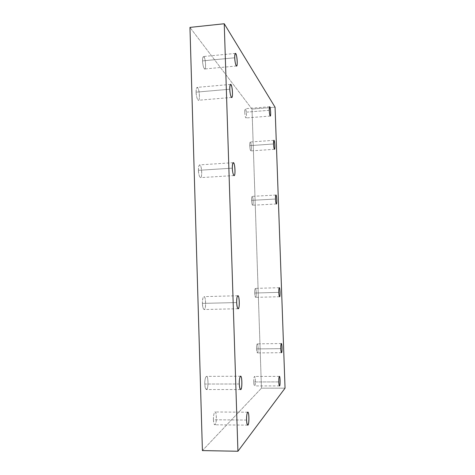 <?xml version="1.0" encoding="UTF-8"?>
<svg xmlns="http://www.w3.org/2000/svg" width="475" height="475" viewBox="0 0 475 475"><rect width="100%" height="100%" fill="white"/><g stroke="black" fill="none" stroke-linecap="round" stroke-linejoin="round"><path stroke-width="0.36" stroke-dasharray="2.38 1.78" d="M234.733 57.784L202.552 60.883C202.469 58.419 202.76 56.97 203.419 56.525C205.236 55.741 206.459 69.481 204.737 68.97C203.573 68.121 202.843 65.425 202.552 60.883L234.733 57.784M229.781 89.223L196.11 92.162C196.027 89.46 196.371 87.863 197.131 87.37C199.138 86.498 200.319 100.866 198.408 100.267C197.161 99.429 196.395 96.728 196.11 92.162L229.781 89.223M232.328 168.156L198.437 170.329C198.36 167.277 198.758 165.46 199.631 164.89C201.667 163.94 202.528 178.374 200.539 177.632C199.357 176.89 198.657 174.456 198.437 170.329L232.328 168.156M236.663 302.551L202.398 303.4C202.344 299.63 202.843 297.38 203.9 296.643C205.918 295.676 206.239 310.359 204.143 309.516C203.116 308.91 202.534 306.874 202.398 303.4L236.663 302.551M239.293 384.002L204.796 384.037C204.767 379.762 205.331 377.197 206.482 376.354C208.454 375.452 208.454 390.373 206.334 389.542C205.414 389.013 204.903 387.178 204.796 384.037L239.293 384.002M246.578 420.066L213.429 419.752C213.406 415.429 213.94 412.834 215.027 411.973C216.814 411.16 216.707 425.558 214.765 424.787C213.964 424.306 213.518 422.625 213.429 419.752L246.578 420.066M278.789 381.918L253.739 381.959C253.686 378.89 253.953 377.049 254.547 376.438C255.562 375.79 255.687 386.537 254.582 385.932C254.101 385.546 253.816 384.222 253.739 381.959L278.789 381.918M280.784 348.644L256.565 348.917C256.512 346.091 256.749 344.399 257.284 343.847C258.246 343.193 258.442 353.537 257.408 352.931C256.933 352.539 256.654 351.203 256.565 348.917L280.784 348.644M278.795 292.363L254.689 293.022C254.63 290.433 254.849 288.889 255.354 288.39C256.322 287.719 256.631 297.956 255.603 297.35C255.093 296.917 254.79 295.474 254.689 293.022L278.795 292.363M275.494 199.043L251.578 200.349C251.507 198.105 251.697 196.781 252.142 196.365C253.122 195.706 253.608 205.812 252.617 205.242C252.053 204.737 251.703 203.104 251.578 200.349L275.494 199.043M273.547 143.978L249.737 145.647C249.672 143.593 249.844 142.381 250.248 142.007C251.227 141.378 251.821 151.442 250.853 150.919C250.26 150.361 249.892 148.61 249.737 145.647L273.547 143.978M269.248 110.307L244.756 112.272C244.684 110.253 244.857 109.066 245.266 108.71C246.305 108.086 246.994 118.453 245.985 117.954C245.338 117.355 244.928 115.461 244.756 112.272L269.248 110.307M285.048 388.17L261.452 388.17L252.005 109.084L275.061 107.213L252.005 109.084L189.953 27.402L252.005 109.084L261.452 388.17L285.048 388.17M202.409 450.591L261.452 388.17L202.409 450.591M244.756 112.272C245.047 116.262 245.522 118.091 246.198 117.752C246.656 115.829 246.572 113.24 245.937 109.986C245.183 107.914 244.791 108.674 244.756 112.272M249.737 145.647C250.016 149.494 250.467 151.163 251.091 150.652C251.518 148.639 251.429 146.122 250.836 143.088C250.129 141.253 249.767 142.108 249.737 145.647M251.578 200.349C251.851 204.155 252.296 205.657 252.914 204.844C253.335 202.588 253.252 200.046 252.658 197.22C251.964 195.664 251.602 196.709 251.578 200.349M254.689 293.022C254.962 296.768 255.402 297.979 256.007 296.655C256.417 293.978 256.328 291.401 255.746 288.925C255.063 287.856 254.707 289.222 254.689 293.022M256.565 348.917C256.838 352.622 257.278 353.655 257.872 352.017C258.275 349.083 258.186 346.489 257.61 344.227C256.933 343.449 256.583 345.016 256.565 348.917M253.739 381.959C254.024 385.759 254.481 386.721 255.117 384.833C255.544 381.651 255.455 378.955 254.849 376.752C254.131 376.135 253.763 377.868 253.739 381.959M213.429 419.752C213.863 424.781 214.658 425.885 215.804 423.071C216.677 420.702 216.44 412.929 215.478 412.288C214.641 410.263 213.132 415.667 213.429 419.752M204.796 384.037C205.265 389.328 206.132 390.646 207.397 387.998C208.359 385.742 208.115 377.667 207.058 376.788C206.15 374.508 204.487 379.751 204.796 384.037M202.398 303.4C202.867 308.774 203.739 310.454 205.016 308.453C205.99 306.702 205.746 298.722 204.683 297.374C203.306 295.901 202.546 297.908 202.398 303.4M198.437 170.329C198.378 174.497 200.319 179.449 201.085 177.169C202.071 176.231 201.833 168.393 200.759 166.297C199.363 163.833 198.592 165.181 198.437 170.329M196.11 92.162C196.05 96.199 198.004 101.905 198.776 100.029C199.773 99.566 199.536 91.817 198.455 89.282C197.048 86.248 196.27 87.21 196.11 92.162M202.552 60.883C202.498 64.695 204.303 70.448 205.01 68.81C205.924 68.543 205.699 61.162 204.701 58.568C203.401 55.45 202.688 56.222 202.552 60.883M236.574 65.983L204.737 68.97M235.398 53.408L203.419 56.525M231.711 97.44L198.408 100.267M230.571 84.407L197.131 87.37M234.092 175.554L200.539 177.632M233.249 162.682L199.631 164.89M238.129 308.732L204.143 309.516M237.827 295.735L203.9 296.643M240.582 389.559L206.334 389.542M240.593 376.242L206.482 376.354M247.701 425.143L214.765 424.787M247.808 412.211L215.027 411.973M279.502 385.914L254.582 385.932M279.389 376.36L254.547 376.438M281.497 352.688L257.408 352.931M281.319 343.538L257.284 343.847M279.567 296.721L255.603 297.35M279.288 287.702L255.354 288.39M276.373 203.983L252.617 205.242M275.916 195.041L252.142 196.365M274.491 149.292L250.853 150.919M273.927 140.315L250.248 142.007M270.287 116.048L245.985 117.954M269.634 106.732L245.266 108.71"/><path stroke-width="0.71" d="M234.733 57.784C235.006 62.373 235.624 65.105 236.574 65.983C237.969 66.53 236.865 52.648 235.398 53.408C234.87 53.841 234.644 55.302 234.733 57.784C234.804 53.087 235.374 52.321 236.449 55.492C237.286 58.128 237.53 65.58 236.787 65.823C236.229 67.468 234.727 61.631 234.733 57.784M229.781 89.223C230.048 93.836 230.696 96.573 231.711 97.44C233.267 98.082 232.186 83.564 230.571 84.407C229.953 84.894 229.692 86.498 229.781 89.223C229.87 84.229 230.494 83.273 231.658 86.361C232.554 88.938 232.809 96.758 232.008 97.209C231.396 99.091 229.769 93.296 229.781 89.223M232.328 168.156C232.542 172.324 233.13 174.788 234.092 175.554C235.713 176.326 234.888 161.749 233.249 162.682C232.548 163.246 232.239 165.074 232.328 168.156C232.412 162.961 233.023 161.613 234.175 164.118C235.066 166.25 235.321 174.159 234.531 175.091C233.932 177.383 232.317 172.366 232.328 168.156M236.663 302.551C236.805 306.06 237.292 308.121 238.129 308.732C239.833 309.593 239.447 294.767 237.827 295.735C236.972 296.471 236.586 298.739 236.663 302.551C236.734 297.006 237.334 294.981 238.462 296.477C239.335 297.837 239.596 305.9 238.824 307.669C237.809 309.682 237.09 307.978 236.663 302.551M239.293 384.002C239.4 387.173 239.833 389.025 240.582 389.559C242.309 390.397 242.179 375.333 240.593 376.242C239.667 377.091 239.234 379.679 239.293 384.002C239.002 379.668 240.303 374.377 241.062 376.681C241.923 377.566 242.191 385.724 241.431 387.998C240.427 390.676 239.715 389.346 239.293 384.002M246.578 420.066C246.679 422.97 247.053 424.662 247.701 425.143C249.28 425.921 249.244 411.386 247.808 412.211C246.935 413.078 246.525 415.696 246.578 420.066C246.305 415.94 247.481 410.483 248.176 412.526C248.959 413.173 249.221 421.016 248.532 423.415C247.629 426.253 246.976 425.137 246.578 420.066M278.789 381.918C278.873 384.198 279.11 385.528 279.502 385.914C280.398 386.531 280.202 375.701 279.389 376.36C278.92 376.972 278.718 378.824 278.789 381.918C278.772 377.797 279.057 376.046 279.638 376.675C280.149 378.896 280.244 381.609 279.923 384.809C279.431 386.715 279.051 385.747 278.789 381.918M280.784 348.644C280.873 350.942 281.111 352.296 281.497 352.688C282.334 353.299 282.085 342.885 281.319 343.538C280.891 344.096 280.713 345.8 280.784 348.644C280.767 344.713 281.034 343.14 281.58 343.924C282.067 346.204 282.162 348.816 281.859 351.767C281.396 353.418 281.034 352.379 280.784 348.644M278.795 292.363C278.896 294.827 279.152 296.281 279.567 296.721C280.398 297.338 280.066 287.031 279.288 287.702C278.884 288.2 278.724 289.756 278.795 292.363C278.777 288.533 279.051 287.161 279.609 288.242C280.102 290.736 280.191 293.33 279.888 296.02C279.413 297.356 279.045 296.133 278.795 292.363M275.494 199.043C275.625 201.822 275.916 203.466 276.373 203.983C277.18 204.571 276.699 194.388 275.916 195.041C275.565 195.457 275.423 196.792 275.494 199.043C275.482 195.385 275.767 194.34 276.337 195.908C276.842 198.764 276.931 201.317 276.61 203.585C276.123 204.398 275.749 202.884 275.494 199.043M273.547 143.978C273.695 146.953 274.01 148.728 274.491 149.292C275.274 149.833 274.71 139.697 273.927 140.315L273.547 143.978C273.541 140.416 273.826 139.561 274.408 141.413C274.918 144.471 275.007 147.012 274.681 149.031C274.182 149.536 273.802 147.85 273.547 143.978M269.248 110.307C269.414 113.519 269.764 115.431 270.287 116.048C271.106 116.571 270.465 106.121 269.634 106.732L269.248 110.307C269.248 106.691 269.557 105.931 270.18 108.027C270.72 111.31 270.809 113.923 270.459 115.847C269.919 116.179 269.515 114.332 269.248 110.307M275.061 107.213L285.048 388.17L275.061 107.213L224.242 23.75L189.953 27.402L202.409 450.591L237.922 451.25L224.242 23.75L275.061 107.213M189.953 27.402L224.242 23.75L237.922 451.25L285.048 388.17L237.922 451.25L202.409 450.591L189.953 27.402"/></g></svg>
